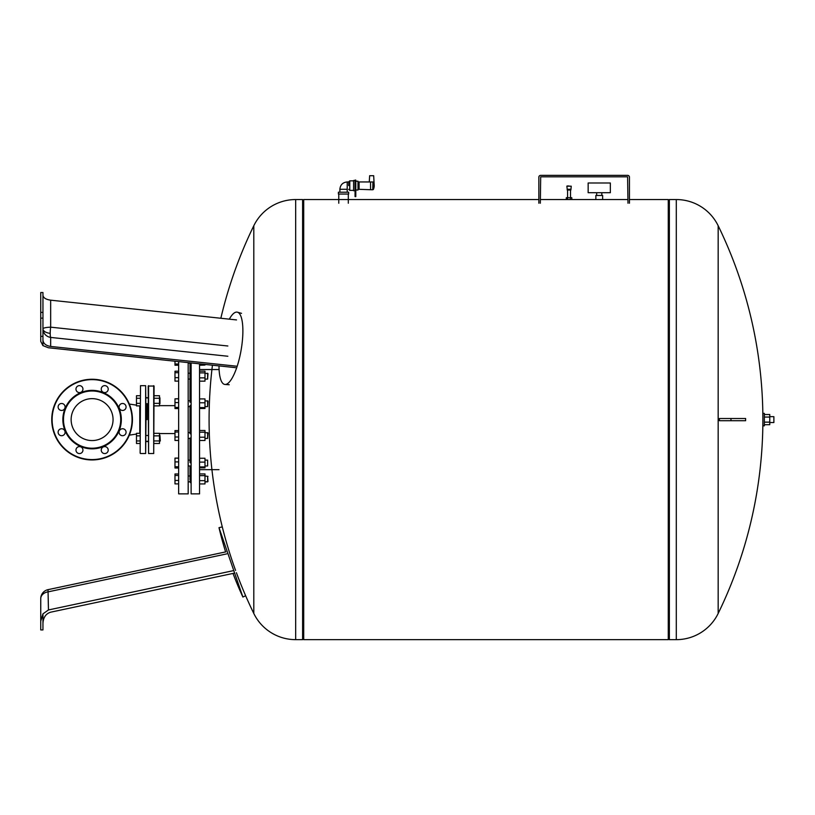 <?xml version="1.0" encoding="UTF-8"?>
<svg xmlns="http://www.w3.org/2000/svg" width="815" height="815" viewBox="0 0 815 815"><rect width="100%" height="100%" fill="white"/><g stroke="black" fill="none" stroke-linecap="round" stroke-linejoin="round"><path stroke-width="1.22" d="M42.95 340.089C43.317 343.553 45.895 345.672 50.662 346.446L50.662 337.42A9.169 1.65 96.1 0 1 50.214 333.355A9.169 1.65 96.1 0 1 50.662 327.172L50.662 300.175L236.533 319.928M50.662 300.175C45.895 299.472 43.317 297.852 42.95 295.315M42.95 345.621L48.462 347.771L235.484 367.647M50.662 346.446L236.533 366.2M42.95 336.351L42.95 345.642L40.75 341.414L40.75 336.351L42.95 336.351L42.95 292.524L40.75 292.524L40.75 341.414M40.75 318.125L42.95 318.125M40.75 312.4L42.95 312.4M219.001 365.894A36.675 10.34 -80.2 0 0 225.022 384.456A36.675 10.34 -80.2 0 0 242.88 330.941A36.675 10.34 -80.2 0 0 237.46 312.206A36.675 10.34 -80.2 0 0 229.321 319.164M48.462 609.956L48.014 589.663A9.169 9.169 0 0 0 40.75 598.628L40.75 621.173L42.95 613.868L48.462 609.956L233.773 570.571M50.662 612.187C45.895 613.664 43.317 617.403 42.95 623.404C43.317 617.403 45.895 613.664 50.662 612.187L234.638 573.077M42.95 613.868L42.95 629.934L40.75 629.934L40.75 621.173M40.75 615.814L40.75 628.284M232.998 573.434A368.951 368.951 0 0 0 242.88 597.028L219.001 527.672L222.291 526.898M242.88 597.028L245.651 595.755M159.944 403.731L159.944 397.863L159.506 403.731M154.076 405.88L159.506 405.88L159.506 395.723L154.076 395.723M154.076 403.344L159.506 403.344M154.076 398.26L159.506 398.26M140.139 403.344L136.472 403.344L136.472 405.88L140.139 405.88M140.139 395.723L136.472 395.723L136.472 403.344M140.139 398.26L136.472 398.26M160.311 440.976L159.944 435.475L159.506 441.343M154.076 443.482L159.506 443.482L159.506 433.325L154.076 433.325M154.076 440.946L159.506 440.946M154.076 435.862L159.506 435.862M140.139 440.946L136.472 440.946L136.472 443.482L140.139 443.482M140.139 433.325L136.472 433.325L136.472 440.946M140.139 435.862L136.472 435.862M139.773 405.88L139.773 433.325M92.095 398.647A20.956 20.956 0 0 0 72.729 427.62A20.956 20.956 0 0 1 84.077 400.236A20.956 20.956 0 0 1 111.461 411.585A20.956 20.956 0 0 1 100.113 438.969A20.956 20.956 0 0 1 72.729 427.62M92.095 440.558A20.956 20.956 0 0 0 111.461 411.585M136.472 405.147L129.32 404.057M136.472 434.059L129.32 435.149M147.108 419.603L147.108 403.731L147.108 419.603M146.007 419.603L145.641 453.527L145.641 385.678L146.007 419.603M140.139 453.16L140.506 385.678L140.139 453.16M188.184 362.624L188.184 493.87L178.648 493.87L178.648 361.605M190.017 438.042L190.017 462.411L191.118 463.328M199.553 363.826L199.553 493.87L191.118 493.87L191.118 362.93M207.621 373.229L207.621 379.097L207.988 373.596L204.983 373.229M191.118 375.878L190.017 376.795L190.017 400.909L191.118 401.316M190.017 373.301L191.118 373.239L190.017 373.301L190.017 376.795M207.621 400.766L207.621 406.634L207.988 401.133L204.983 400.766M191.118 404.923L190.017 405.676L190.017 433.529L191.118 434.283M207.621 432.571L207.621 438.439L207.988 432.938L204.983 432.571M191.118 437.889L190.017 438.297M204.983 460.108L207.621 460.108L207.621 465.976L204.983 465.976M207.621 465.976L207.621 460.108M191.118 465.966L188.184 465.976M190.017 460.108L188.184 460.108M207.621 476.398L207.621 481.879L204.983 481.879L207.988 481.512L207.621 476.398M190.017 465.976L190.017 479.831L191.118 480.646M190.017 481.105L191.118 481.614M159.506 433.56L174.981 433.56M159.506 405.646L174.981 405.646M199.553 483.937L204.983 483.937L204.983 473.943L199.553 473.943M199.553 480.646L204.983 480.646M199.553 475.644L204.983 475.644M199.553 467.83L204.983 467.83L204.983 458.254L199.553 458.254M199.553 466.913L204.983 466.913M199.553 462.115L204.983 462.115M199.553 440.497L204.983 440.497L204.983 430.503L199.553 430.503M199.553 437.207L204.983 437.207M199.553 432.205L204.983 432.205M199.553 407.571L204.983 407.571L204.983 398.912L199.553 398.912M199.553 402.783L204.983 402.783M199.553 408.488L204.983 408.488L204.983 407.571M199.553 377.865L204.983 377.865L204.983 371.171L199.553 371.171M199.553 372.873L204.983 372.873M199.553 381.165L204.983 381.165L204.983 377.865M199.553 365.059L204.983 365.059L204.983 364.407M199.553 364.132L202.426 364.132M199.553 365.263L204.983 365.059M190.017 362.818L190.017 373.229M190.017 400.909L190.017 402.233M191.118 481.879L188.184 481.879L190.017 481.879L191.118 483.326M178.648 458.091L174.981 458.091L174.981 467.993L178.648 467.993M178.648 473.984L174.981 473.984L174.981 483.896L178.648 483.896M178.648 475.481L174.981 475.481M178.648 480.432L174.981 480.432M178.648 467.902L174.981 467.902M178.648 466.761L174.981 466.761M178.648 458.183L174.981 458.183M178.648 461.901L174.981 461.901M178.648 440.457L174.981 440.457L174.981 436.993L178.648 436.993M178.648 430.554L174.981 430.554L174.981 436.993M178.648 432.042L174.981 432.042M178.648 408.56L174.981 408.56L174.981 407.419L178.648 407.419M178.648 402.569L174.981 402.569L174.981 407.419M178.648 398.841L174.981 398.841L174.981 402.569M178.648 381.114L174.981 381.114L174.981 377.651L178.648 377.651M178.648 372.7L174.981 372.7L174.981 377.651M178.648 371.212L174.981 371.212L174.981 372.7M178.648 363.989L174.981 363.989L174.981 365.222L178.648 365.222M178.648 365.12L174.981 365.12M174.981 361.218L174.981 363.989M178.648 398.749L174.981 398.841M148.208 397.333L147.281 397.863M148.208 441.873L147.281 441.343M148.575 385.678L148.575 453.527L148.208 386.045L154.076 386.045L153.709 453.527L153.709 385.678M148.575 453.527L153.709 453.527M236.411 572.711A442.667 442.667 0 0 0 253.801 613.471L253.801 225.735A46.577 46.577 0 0 1 295.672 199.553L302.61 199.553L302.61 639.653L295.672 639.653A46.577 46.577 0 0 1 253.801 613.471L253.801 419.603M676.297 199.553A46.577 46.577 0 0 1 718.168 225.735L718.168 613.471A46.577 46.577 0 0 1 676.297 639.653L676.297 199.553L669.36 199.553L669.36 639.653L669.36 199.553L668.259 200.286M629.445 199.553L668.259 199.553L668.259 639.653L303.71 639.653L303.71 199.553L538.858 199.553M762.881 419.603L762.881 413.368L764.348 413.368L764.348 425.838L762.881 425.838L762.881 419.603A442.667 442.667 0 0 1 718.168 613.471L718.168 225.735A442.667 442.667 0 0 1 762.871 416.669L762.871 416.669M730.974 420.703L719.411 420.703A435.781 419.959 -90 0 0 719.411 418.503L745.613 418.503L745.613 420.703L730.974 420.703L730.974 418.503M65.078 430.789A29.238 29.238 0 0 0 103.281 446.62A29.238 29.238 0 0 0 119.112 408.417A29.238 29.238 0 0 0 80.909 392.586A29.238 29.238 0 0 0 65.078 430.789M65.669 430.554A28.607 28.607 0 0 0 103.047 446.029A28.607 28.607 0 0 0 118.521 408.651A28.607 28.607 0 0 0 81.143 393.176A28.607 28.607 0 0 0 65.669 430.554M119.367 408.305A3.484 3.484 0 0 1 121.252 403.751A3.484 3.484 0 0 1 125.805 405.636A3.484 3.484 0 0 1 123.921 410.19A3.484 3.484 0 0 1 119.367 408.305M101.508 390.446A3.484 3.484 0 0 1 103.393 385.892A3.484 3.484 0 0 1 107.947 387.777A3.484 3.484 0 0 1 106.062 392.331A3.484 3.484 0 0 1 101.508 390.446M76.243 390.446A3.484 3.484 0 0 1 78.128 385.892A3.484 3.484 0 0 1 82.682 387.777A3.484 3.484 0 0 1 80.797 392.331A3.484 3.484 0 0 1 76.243 390.446M58.385 408.305A3.484 3.484 0 0 1 60.269 403.751A3.484 3.484 0 0 1 64.823 405.636A3.484 3.484 0 0 1 62.938 410.19A3.484 3.484 0 0 1 58.385 408.305M58.385 433.57A3.484 3.484 0 0 1 60.269 429.016A3.484 3.484 0 0 1 64.823 430.901A3.484 3.484 0 0 1 62.938 435.454A3.484 3.484 0 0 1 58.385 433.57M76.243 451.429A3.484 3.484 0 0 1 78.128 446.875A3.484 3.484 0 0 1 82.682 448.759A3.484 3.484 0 0 1 80.797 453.313A3.484 3.484 0 0 1 76.243 451.429M101.508 451.429A3.484 3.484 0 0 1 103.393 446.875A3.484 3.484 0 0 1 107.947 448.759A3.484 3.484 0 0 1 106.062 453.313A3.484 3.484 0 0 1 101.508 451.429M119.367 433.57A3.484 3.484 0 0 1 121.252 429.016A3.484 3.484 0 0 1 125.805 430.901A3.484 3.484 0 0 1 123.921 435.454A3.484 3.484 0 0 1 119.367 433.57M129.371 404.169A40.343 40.343 0 0 0 76.661 382.327A40.343 40.343 0 0 0 54.819 435.037A40.343 40.343 0 0 0 107.529 456.879A40.343 40.343 0 0 0 129.371 404.169A40.343 40.343 0 0 1 107.529 456.879A40.343 40.343 0 0 1 54.819 435.037M538.858 203.22L538.858 177.181A1.834 1.834 0 0 1 540.691 175.347L627.611 175.347A1.834 1.834 0 0 1 629.445 177.181L629.445 203.22M627.978 203.22L627.611 176.814L540.691 176.814L540.325 203.22M569.053 185.983L567.057 185.983L569.053 185.983M567.22 189.284L566.873 186.187L571.234 186.187L570.887 190.017L567.22 190.017L567.22 189.284L570.887 189.284M570.52 190.017L570.52 197.719M567.586 190.017L567.586 197.719M570.317 199.553L571.804 199.553L571.804 197.719L566.303 197.719L566.303 199.553L570.317 199.553L570.317 197.719M540.325 199.553L567.566 199.553L567.566 197.719M610.343 182.988L610.343 192.707L588.155 192.707L588.155 182.988L610.343 182.988M601.816 192.707L601.816 195.457M596.682 192.707L596.682 195.457M602.642 195.457L602.642 199.553L595.857 199.553L595.857 195.457L602.642 195.457M773.883 416.669L773.883 422.537L773.883 416.669L769.778 416.669M764.348 424.686L769.778 424.686L769.778 414.519L764.348 414.519M764.348 422.139L769.778 422.139M764.348 417.066L769.778 417.066M343.543 194.052L338.408 194.052L338.408 192.218L348.677 192.218L348.677 194.052L343.543 194.052M347.21 192.218L347.21 189.284L339.875 189.284C340.313 184.832 342.758 182.387 347.21 181.949L348.677 181.949L349.778 180.849L353.598 180.849M347.21 189.284L347.21 181.949M348.677 189.284L349.778 190.384L349.778 180.849M348.677 185.616L348.677 181.949M355.065 190.751L353.598 190.751L353.598 180.482L355.065 180.482M355.065 180.115L355.065 196.619L355.798 196.619L355.798 180.115L355.065 180.115M355.065 196.619L355.798 196.619M355.798 190.017L357.999 190.017L357.999 181.215L355.798 181.215M370.56 182.132L370.55 189.722L372.75 189.763L372.944 181.969L357.999 181.949M370.55 182.091L370.55 189.722L357.999 189.284M374.166 184.638L372.944 181.969L373.29 189.569A8.802 8.802 0 0 0 374.166 184.638L373.678 175.714L369.643 175.714L369.307 181.592M359.099 181.949L359.099 189.284M50.214 333.355A9.169 4.584 0 0 1 42.95 328.873A9.169 1.722 180 0 1 50.662 327.172L227.843 345.998M42.95 328.873A9.169 8.659 -0 0 0 50.662 337.42L227.843 356.247M40.75 598.628A9.169 6.938 180 0 1 48.462 591.782L226.784 553.874M295.672 199.553L295.672 639.653M55.165 434.904A39.976 39.976 0 0 1 76.793 382.673A39.976 39.976 0 0 1 129.025 404.301A39.976 39.976 0 0 1 107.397 456.532A39.976 39.976 0 0 1 55.165 434.904M355.065 192.951L355.798 192.951M355.065 185.616L355.798 185.616M372.944 181.969L372.75 189.763M241.525 313.347L237.46 312.206M229.229 384.741L225.022 384.456M48.014 589.663L225.877 551.857M219.001 527.672A368.951 368.951 0 0 0 225.612 551.918M146.007 403.731L148.208 403.731M146.007 397.863L148.208 397.863M146.007 441.343L148.208 441.343M146.007 435.475L148.208 435.475M146.007 397.333L147.108 397.964M145.641 453.527L140.506 453.527M140.506 385.678L145.641 385.678M147.108 441.241L146.007 441.873M199.553 369.541L218.991 369.541M188.184 373.229L190.812 373.229M188.184 400.766L190.017 400.766M188.184 432.571L190.017 432.571M207.988 476.378L204.983 476.011M188.184 476.011L190.017 476.011M188.184 438.439L190.017 438.439M204.983 438.439L207.621 438.439M188.184 406.634L190.017 406.634M204.983 406.634L207.621 406.634M188.184 379.097L190.017 379.097M204.983 379.097L207.621 379.097M188.184 363.195L190.017 363.195M199.553 469.664L218.991 469.664M253.801 225.735A442.667 442.667 0 0 0 220.845 318.257M212.44 365.202A442.667 442.667 0 0 0 235.576 570.429M571.804 199.553L627.978 199.553M302.61 200.286L303.71 199.553M302.61 638.919L303.71 639.653M668.259 638.919L669.36 639.653L676.297 639.653M773.883 422.537L769.778 422.537M348.311 203.22L348.311 194.052M349.778 190.384L353.598 190.384M339.875 192.218L339.875 189.284M338.775 203.22L338.775 194.052"/></g></svg>
